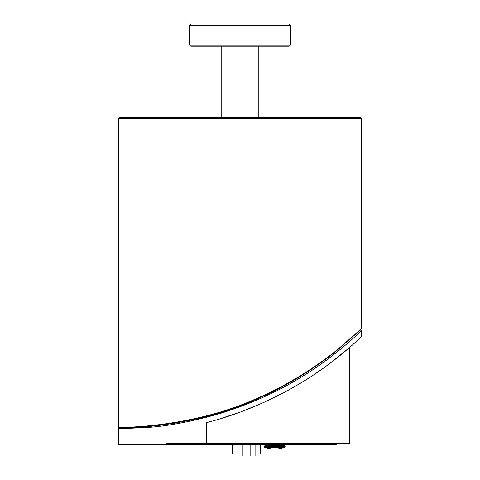 <?xml version="1.0" encoding="UTF-8"?>
<svg xmlns="http://www.w3.org/2000/svg" width="480" height="480" viewBox="0 0 480 480"><rect width="100%" height="100%" fill="white"/><g stroke="black" fill="none" stroke-linecap="round" stroke-linejoin="round"><path stroke-width="0.72" d="M240 24L190.8 24L189.612 25.188L290.388 25.188L289.2 24L240 24M189.612 45.042L190.8 46.23L289.2 46.23L290.388 45.042L189.612 45.042L189.612 25.188M246.522 443.256L246.522 444.738L252.918 444.678L240.126 444.678L246.522 444.738L246.522 444.384L237.48 444.306A0.354 0.354 0 0 0 237.834 444.66L240.126 444.678L240.126 443.256M237.834 444.66A0.354 0.354 0 0 1 237.48 444.306L237.48 443.934L237.48 444.306A0.354 0.354 0 0 0 237.834 444.66A0.354 0.354 0 0 1 237.48 444.306M255.21 444.66L252.918 444.678L252.918 444.324L255.558 444.306A0.354 0.354 0 0 1 255.21 444.66A0.354 0.354 0 0 0 255.558 444.306L255.558 443.256M237.48 443.256L237.516 443.724M255.534 443.256L255.528 443.736M285.054 446.07L283.866 445.476L265.488 445.476L264.306 446.07L285.054 446.07L285.054 446.748L264.306 446.748L264.696 447.306L284.658 447.306L285.054 446.748M123.81 427.8L119.07 427.842C116.22 428.316 190.59 429.126 255.672 399.546C286.734 386.526 318.432 365.97 339.204 348.528C355.536 334.23 362.922 327.582 361.356 328.584L353.67 335.898M338.328 349.248L319.14 363.888M212.148 414.948L197.478 418.722M158.01 425.58L155.286 425.88M139.482 427.206L129.396 427.668M211.65 415.092L212.712 414.792M277.158 389.418L285 385.242M353.676 335.892L357.006 332.784M123.882 427.8L119.358 427.842L118.476 428.73L146.772 427.518C167.376 426.222 191.682 421.596 219.696 413.634C250.818 403.932 278.742 391.296 303.462 375.72C336.444 355.548 361.296 330.714 361.524 330.528L360.018 329.892L347.22 341.7M338.334 349.242L319.158 363.876M297.72 377.928C287.094 384.39 275.64 390.456 263.346 396.132M231.924 408.762L197.148 418.8M176.508 422.952L150.45 426.366M142.308 427.02L128.016 427.71M119.07 427.842L118.482 427.242C115.62 427.716 190.224 428.52 255.51 398.994C286.668 385.992 318.468 365.478 339.3 348.06C355.686 333.792 363.096 327.15 361.524 328.152L361.524 118.398L360.636 117.51L120.552 117.51M361.524 328.152L361.356 328.584L361.524 328.152M237.156 443.256L237.144 444.738L165.912 444.738L165.912 443.256L240 443.256L240 412.176L240.462 412.002M242.322 411.312L263.874 402.408L242.322 411.312M266.886 401.028L286.356 391.254L266.886 401.028M295.662 386.034L307.344 378.942L295.662 386.034M314.832 374.058L322.596 368.706L314.832 374.058M330.06 363.258L349.668 347.436L330.06 363.258M240 443.256L349.668 443.256L349.668 347.436M252.93 444.678L336.33 444.738L336.33 443.256M255.882 443.256L255.894 444.738L240.108 444.678M237.144 444.738L240.108 444.738L237.144 444.738M122.706 428.694L118.476 428.73L118.476 444.738L165.912 444.738M206.418 443.256L206.418 422.628C243.306 413.388 280.866 396.294 310.176 377.13C339.45 358.434 361.722 336.42 361.524 336.66C361.722 336.42 339.45 358.434 310.176 377.13C280.866 396.294 243.306 413.388 206.418 422.628M239.934 412.2L217.872 419.478M232.584 453.924L232.584 444.738L232.584 453.924L237.966 453.924M255.078 453.924L260.358 453.924L260.358 444.738L260.358 453.924M237.966 444.738L237.966 456L255.078 456L255.078 444.738M250.8 444.738L250.8 456M242.244 444.738L242.244 456M214.704 414.222L211.398 415.164M201.738 417.696L214.608 414.258M139.164 427.224L135.282 427.434M141.372 427.086L129.15 427.68L141.318 427.086M154.734 425.94L174.894 423.222L155.154 425.898M212.766 414.774L201.282 417.81M215.958 413.856L215.592 413.976M252.918 443.256L252.918 444.324L246.522 444.384M255.522 443.256L255.522 443.724M278.382 444.738L270.972 444.882L270.384 445.476M118.476 427.242L118.476 118.398L361.524 118.398M232.644 444.738L232.644 453.924M290.388 45.042L290.388 25.188M264.306 446.07L264.306 446.748M264.696 447.306A29.64 29.64 0 0 0 284.658 447.306M278.382 444.882L278.976 445.476M118.476 118.398L119.364 117.51M119.358 427.842L118.476 428.73M361.524 336.66L361.524 330.528M221.178 46.23L221.178 117.51M258.822 46.23L258.822 117.51"/></g></svg>

